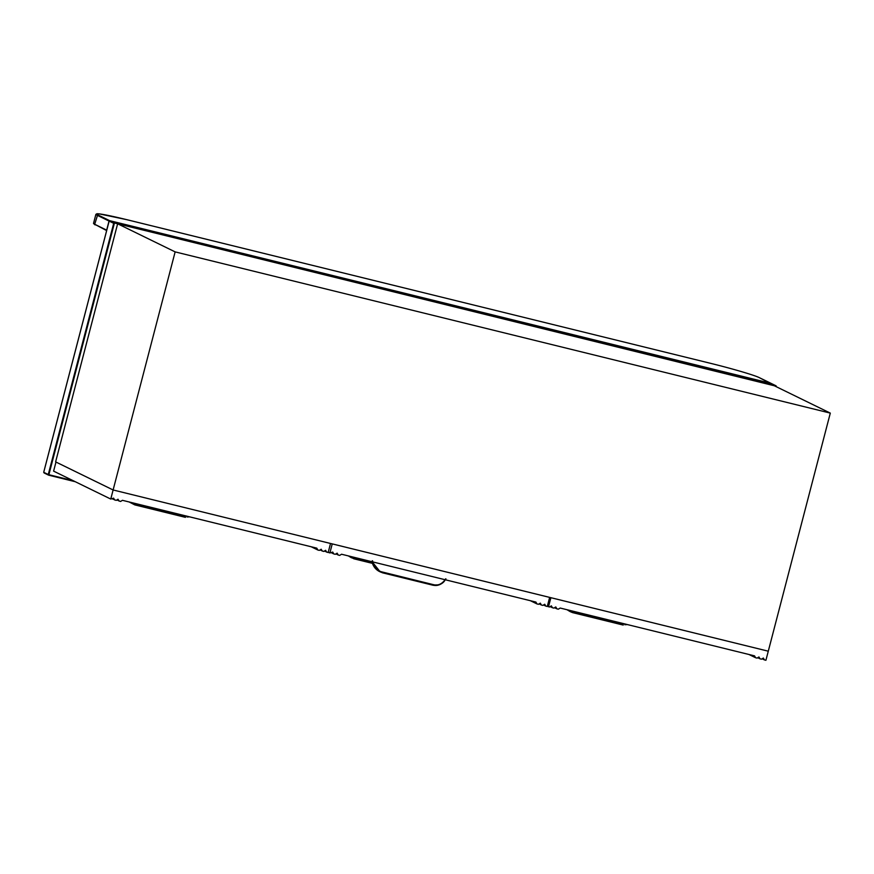 <?xml version="1.0" encoding="UTF-8"?>
<svg xmlns="http://www.w3.org/2000/svg" width="874" height="874" viewBox="0 0 874 874"><rect width="100%" height="100%" fill="white"/><g stroke="black" fill="none" stroke-linecap="round" stroke-linejoin="round"><path stroke-width="1.31" d="M106.661 230.583L94.687 224.268L106.661 230.124L109.031 221.046L97.047 215.19A41.755 2.185 -165.4 0 1 95.9 214.327L93.529 223.405A41.755 2.185 14.6 0 0 94.687 224.268L97.67 214.807L109.654 220.663L109.031 221.046M759.211 377.59L771.294 383.489L109.654 220.663L771.196 383.446L771.666 384.134L759.211 377.59A41.231 2.163 14.6 0 0 710.977 363.431L126.97 219.724A41.231 2.163 14.6 0 0 97.67 214.807M113.696 223.329L109.152 221.1L43.711 472.31L48.267 474.527L113.696 223.329L114.439 223.001L776.265 386.242M775.806 386.472L775.981 385.795L771.196 383.446M109.654 220.663L109.152 221.1L109.654 220.663L114.439 223.001L48.878 474.713L73.165 480.689M175.139 251.887L117.629 223.788L772.791 385.008L830.3 413.107L175.139 251.887L113.117 489.975L55.619 461.876L117.629 223.788M547.353 606.206L549.495 607.015L551.363 605.868L552.434 607.736L553.908 608.107L555.777 606.949L556.858 608.828L558.322 609.189L560.19 608.042L754.535 655.861L755.606 657.74L757.081 658.1L758.949 656.953L760.03 658.821L761.505 659.182L763.363 658.035L764.444 659.914L765.919 660.274L830.3 413.107M548.511 606.774L550.882 597.696L768.279 651.196L113.117 489.975L55.98 462.051L53.609 471.13L110.758 499.054L113.117 489.975L330.525 543.475L328.165 552.554L324.396 551.068M764.444 659.914L762.15 658.788M760.03 658.821L757.725 657.707M755.606 657.74L748.974 654.495M556.858 608.828L554.553 607.703M552.434 607.736L550.139 606.622M326.69 552.193L325.609 550.314L323.741 551.461L319.971 549.975M322.277 551.101L321.195 549.233L319.327 550.38L317.852 550.019L311.22 546.774M317.852 550.019L316.781 548.14L122.436 500.321L120.568 501.468L116.799 499.983M119.104 501.108L118.023 499.229L116.155 500.387L112.385 498.901M114.68 500.015L113.609 498.147L110.758 499.054M536.975 603.934L538.45 604.295L540.318 603.147L541.399 605.026L542.863 605.387L544.731 604.24L545.813 606.108L547.288 606.469L549.648 597.39L332.24 543.89L329.88 552.98L332.732 552.062L333.802 553.941L335.277 554.302L337.146 553.155L338.227 555.023L339.691 555.394L341.559 554.236L535.904 602.066L536.975 603.934L530.343 600.689M545.813 606.108L543.519 604.983M541.399 605.026L539.094 603.901M338.227 555.023L335.922 553.908M333.802 553.941L331.508 552.816M329.88 552.98L328.263 552.182M624.834 624.724L627.379 624.571M568.308 610.041L572.809 611.997L623.206 624.397M623.271 625.041L572.536 612.608L566.942 609.702M570.165 611.614L567.008 609.713M622.987 625.019L572.546 612.608L571.126 611.505M572.809 611.997L572.536 612.608L570.154 611.603M434.815 585.438L433.078 585.252L433.296 584.63L434.924 584.957C439.152 585.405 442.736 583.362 445.674 578.817L444.036 581.538C441.206 584.411 438.125 585.711 434.815 585.438L381.031 572.208C377.044 570.689 374.258 567.947 372.674 563.981L372.313 560.758M372.674 563.981L372.564 560.824C373.132 566.221 376.017 569.87 381.228 571.738L433.296 584.63M434.924 584.957L439.098 584.848C441.436 583.93 443.184 582.718 444.32 581.221L445.926 578.872M382.899 572.23L382.626 572.841L380.103 571.771L372.16 561.774M434.771 585.438L433.362 585.274M433.078 585.252L382.637 572.841L381.228 571.738M349.676 556.235L354.178 558.191L372.269 562.648M372.335 563.02L353.904 558.803L348.311 555.897M351.534 557.809L348.376 555.919M372.411 563.359L353.904 558.803L352.495 557.71M354.178 558.191L351.523 557.798M187.08 517.004L189.625 516.851M130.554 502.321L135.055 504.276L185.452 516.676M185.507 517.321L134.782 504.888L129.188 501.982M135.055 504.276L134.782 504.888L129.254 501.993M185.233 517.299L134.782 504.888L133.372 503.785M93.529 223.405L95.047 224.891M710.977 363.431L710.966 363.431C731.593 368.478 754.677 375.241 759.309 377.634L759.397 377.688M710.966 363.431L126.97 219.713L99.21 213.868L95.9 214.327M75.262 481.705L48.638 475.161L44.071 472.932M623.042 624.986L572.612 612.576M433.143 585.219L382.703 572.809M372.39 563.304L353.981 558.781M185.288 517.266L134.858 504.855M771.294 383.489L776.079 385.827M75.262 481.716L48.638 475.161M109.163 220.958L43.7 472.299M380.245 571.836L381.042 572.208"/></g></svg>
